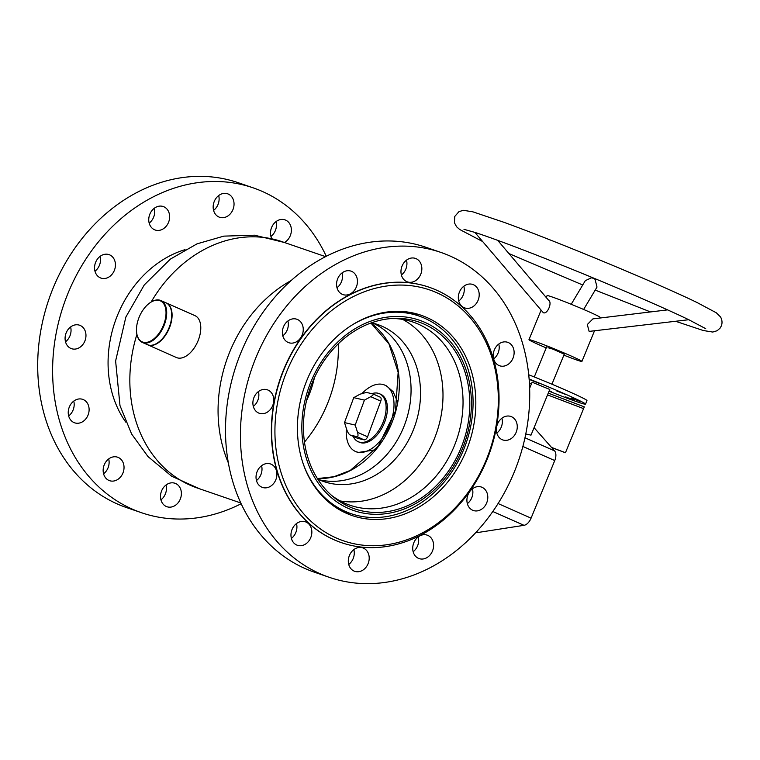 <?xml version="1.0" encoding="UTF-8"?>
<svg xmlns="http://www.w3.org/2000/svg" width="760" height="760" viewBox="0 0 760 760"><rect width="100%" height="100%" fill="white"/><g stroke="black" fill="none" stroke-linecap="round" stroke-linejoin="round"><path stroke-width="1.14" d="M346.36 428.421A36.261 20.625 -66.1 0 0 355.423 451.43L357.979 452.513L375.373 449.825M228.38 462.954A130.255 106.998 -71 0 1 229.805 351.766A130.255 106.998 -71 0 1 291.127 280.554M338.276 343.824A122.616 100.728 -71 0 1 327.313 404.12A122.616 100.728 -71 0 1 304.475 442.092M151.155 301.995A130.255 106.998 -71 0 1 281.903 241.632L325.555 256.642M240.815 502.987L197.163 487.967A130.255 106.998 -71 0 1 136.905 334.419M397.546 401.679L393.101 391.647L386.422 385.842M355.423 451.43A36.261 20.625 -66.1 0 0 374.186 446.766A36.261 20.625 -66.1 0 0 393.3 412.509A36.261 20.625 -66.1 0 0 384.798 385.12A36.261 20.625 -66.1 0 0 366.035 389.794A36.261 20.625 -66.1 0 0 362.377 393.129M353.181 436.382A26.239 14.925 -66.1 0 0 358.197 441.702L359.48 442.272A26.239 14.925 -66.1 0 0 373.065 438.89A26.239 14.925 -66.1 0 0 386.897 414.105A26.239 14.925 -66.1 0 0 380.741 394.288L379.449 393.718A26.239 14.925 -66.1 0 0 377.901 393.195A26.239 14.925 -66.1 0 0 371.849 393.67M163.333 325.517A22.429 12.758 -66.1 0 0 164.008 304.199A22.429 12.758 -66.1 0 0 149.748 302.945A22.429 12.758 -66.1 0 0 139.166 317.148A22.429 12.758 -66.1 0 0 136.629 332.566A22.429 12.758 -66.1 0 0 147.82 342.133A22.429 12.758 -66.1 0 0 163.333 325.517M149.91 302.831A22.904 13.024 113.9 0 1 150.071 302.717A22.904 13.024 113.9 0 1 160.882 300.551A22.904 13.024 113.9 0 1 163.951 325.764A22.904 13.024 113.9 0 1 142.329 342.427A22.904 13.024 113.9 0 1 136.677 332.966A22.904 13.024 113.9 0 1 136.648 332.766M171.589 312.436A22.429 12.758 113.9 0 1 171.618 312.635A22.429 12.758 113.9 0 1 169.071 328.054A22.429 12.758 113.9 0 1 158.498 342.256A22.429 12.758 113.9 0 1 158.336 342.37M142.329 342.427L147.355 344.651A22.904 13.024 -66.1 0 0 158.175 342.484A22.904 13.024 -66.1 0 0 168.967 327.988A22.904 13.024 -66.1 0 0 171.57 312.236A22.904 13.024 -66.1 0 0 165.908 302.774L160.882 300.551M314.402 377.805A90.649 74.471 -71 0 1 306.555 400.606M303.249 463.894A104.49 85.832 109 0 0 351.091 513.674A104.49 85.832 109 0 0 439.289 487.511A104.49 85.832 109 0 0 472.045 387.058A104.49 85.832 109 0 0 419.073 316.065A104.49 85.832 109 0 0 350.721 325.878M302.831 442.187A100.671 82.697 109 0 0 399.551 510.625A100.671 82.697 109 0 0 470.411 388.607A100.671 82.697 109 0 0 373.692 320.169A100.671 82.697 109 0 0 302.831 442.187M468.825 389.12A98.762 81.13 109 0 0 395.285 318.364A98.762 81.13 109 0 0 304.418 441.683A98.762 81.13 109 0 0 333.754 497.23A98.762 81.13 109 0 0 427.776 493.316A98.762 81.13 109 0 0 468.825 389.12M331.712 495.501A96.852 79.562 109 0 0 349.97 505.219A96.852 79.562 109 0 0 431.727 480.966A96.852 79.562 109 0 0 462.089 387.856A96.852 79.562 109 0 0 412.984 322.041A96.852 79.562 109 0 0 392.606 318.469M340.233 500.954A96.852 79.562 109 0 0 442.044 380.959A96.852 79.562 109 0 0 402.676 319.409M317.747 479.123A83.02 68.201 109 0 0 323.617 481.517A83.02 68.201 109 0 0 393.69 460.731A83.02 68.201 109 0 0 419.719 380.921A83.02 68.201 109 0 0 377.625 324.51A83.02 68.201 109 0 0 371.526 322.791M318.953 479.683A83.02 68.201 109 0 0 410.248 377.663A83.02 68.201 109 0 0 372.818 323.095M166.089 302.86A22.904 13.024 113.9 0 1 166.269 302.936A22.904 13.024 113.9 0 1 169.832 326.866A22.904 13.024 113.9 0 1 150.48 345.458A22.904 13.024 113.9 0 1 147.715 344.812A22.904 13.024 113.9 0 1 147.535 344.726M147.715 344.812L176.415 357.523A22.904 13.024 -66.1 0 0 179.18 358.169A22.904 13.024 -66.1 0 0 198.531 339.577A22.904 13.024 -66.1 0 0 194.968 315.647L166.269 302.936M358.197 441.702A26.239 14.925 -66.1 0 0 359.746 442.215A26.239 14.925 -66.1 0 0 383.03 422.437A26.239 14.925 -66.1 0 0 379.449 393.718M357.257 438.159A3.819 2.175 -66.1 0 0 357.466 438.283A3.819 2.175 -66.1 0 0 357.684 438.358L350.512 435.176C349.125 434.568 347.89 432.791 346.816 429.846L344.498 422.588L353.742 397.641L360.031 394.193L366.358 392.397L372.989 393.946L380.19 397.138A3.819 2.175 -66.1 0 0 379.962 397.062M372.79 393.88C373.806 394.326 373.131 395.257 370.737 396.673L364.448 400.111L355.205 425.068L357.523 432.316C358.321 435.204 358.131 436.648 356.934 436.658L350.265 435.09L357.466 438.283M357.684 438.358L364.106 439.84A3.819 2.175 -66.1 0 0 367.574 436.772L380.779 401.118A3.819 2.175 -66.1 0 0 380.19 397.138M344.498 422.588L355.205 425.068M353.742 397.641L364.448 400.111M529.635 388.255L532.123 382.204L549.774 389.452L531.003 435.138L525.768 433.979M534.071 427.671L554.6 450.898A9.538 5.425 113.9 0 1 554.743 460.57L531.078 518.158A9.538 5.425 113.9 0 1 524.01 525.322L478.22 532.447A124.155 70.623 113.9 0 1 476.007 532.361M478.22 532.447L476.596 531.715M571.207 304.285L585.323 280.649L591.394 277.827L593.341 278.284L595.052 279.319L597.008 287.071L583.633 309.462M474.781 232.303L543.305 312.702C547.58 314.763 552.729 301.577 548.378 300.352M667.565 309.88L592.914 318.877L587.299 324.548L589.133 331.398L688.94 319.703M548.008 347.719L553.033 349.173L564.271 354.179L551.922 384.218M546.212 347.899A28.623 1.121 22.3 0 1 533.121 342.048A28.623 1.121 22.3 0 1 528.969 339.673A28.623 1.121 22.3 0 1 548.226 346.427A28.623 1.121 22.3 0 1 577.761 359.052A28.623 1.121 22.3 0 1 581.922 361.437A28.623 1.121 22.3 0 1 563.872 355.158M546.278 297.549L547.086 295.573A28.623 1.121 22.3 0 1 566.342 302.328A28.623 1.121 22.3 0 1 595.887 314.963A28.623 1.121 22.3 0 1 600.048 317.338L599.754 318.05M551.608 447.516L565.297 452.732A48.193 1.881 -157.7 0 0 565.459 452.722L583.585 408.633L547.542 394.896L583.585 408.633L584.307 406.866L548.264 393.129M530.423 386.337L529.549 385.994M565.459 452.722L551.513 447.412M574.161 400.273L565.62 396.881L574.161 400.273M580.051 401.47L571.51 398.078L580.051 401.47M565.326 394.383L556.785 390.982L565.326 394.383M538.612 383.144L530.072 379.753L538.612 383.144M549.138 390.991L551.827 391.903L549.271 390.668M529.397 383.059A48.193 1.881 -157.7 0 0 531.42 383.914M549.072 391.162A48.193 1.881 -157.7 0 0 585.523 404.149A48.193 1.881 -157.7 0 0 578.521 400.149A48.193 1.881 -157.7 0 0 529.112 379.012M585.523 404.149L586.967 400.615A48.193 1.881 -157.7 0 0 579.966 396.615A48.193 1.881 -157.7 0 0 528.713 374.747M185.05 249.641A105.925 87.01 109 0 0 125.732 422.075M111.387 481.08A12.407 10.194 -71 0 1 109.563 480.671A12.407 10.194 -71 0 1 103.626 466.716A12.407 10.194 -71 0 1 115.805 456.798A12.407 10.194 -71 0 1 117.629 457.206A12.407 10.194 -71 0 1 123.557 471.162A12.407 10.194 -71 0 1 111.387 481.08M76.465 423.225A12.407 10.194 -71 0 1 74.632 422.816A12.407 10.194 -71 0 1 68.704 408.861A12.407 10.194 -71 0 1 80.873 398.952A12.407 10.194 -71 0 1 82.707 399.361A12.407 10.194 -71 0 1 88.635 413.316A12.407 10.194 -71 0 1 76.465 423.225M73.311 349.077A12.407 10.194 -71 0 1 71.487 348.669A12.407 10.194 -71 0 1 65.559 334.713A12.407 10.194 -71 0 1 77.729 324.805A12.407 10.194 -71 0 1 79.553 325.213A12.407 10.194 -71 0 1 85.49 339.169A12.407 10.194 -71 0 1 73.311 349.077M102.79 278.502A12.407 10.194 -71 0 1 100.956 278.094A12.407 10.194 -71 0 1 95.028 264.138A12.407 10.194 -71 0 1 107.207 254.22A12.407 10.194 -71 0 1 109.031 254.628A12.407 10.194 -71 0 1 114.96 268.584A12.407 10.194 -71 0 1 102.79 278.502M156.987 230.403A12.407 10.194 -71 0 1 155.163 229.995A12.407 10.194 -71 0 1 149.226 216.039A12.407 10.194 -71 0 1 161.405 206.121A12.407 10.194 -71 0 1 163.229 206.53A12.407 10.194 -71 0 1 169.157 220.486A12.407 10.194 -71 0 1 156.987 230.403M221.388 217.673A12.407 10.194 -71 0 1 219.564 217.265A12.407 10.194 -71 0 1 213.636 203.309A12.407 10.194 -71 0 1 225.805 193.391A12.407 10.194 -71 0 1 227.63 193.8A12.407 10.194 -71 0 1 233.567 207.755A12.407 10.194 -71 0 1 221.388 217.673M271.595 238.298A12.407 10.194 -71 0 1 272.697 225.321A12.407 10.194 -71 0 1 283.157 219.45A12.407 10.194 -71 0 1 284.981 219.858A12.407 10.194 -71 0 1 291.384 230.451A12.407 10.194 -71 0 1 284.43 242.497L254.59 235.201L223.839 236.123L197.03 243.846L170.373 259.103L144.267 284.943L125.865 317.024L115.615 360.981L119.985 405.584L131.613 434.007L148 456.589L171.674 476.244L199.709 488.851M168.739 507.129A12.407 10.194 -71 0 1 166.905 506.72A12.407 10.194 -71 0 1 160.977 492.765A12.407 10.194 -71 0 1 173.147 482.856A12.407 10.194 -71 0 1 174.98 483.265A12.407 10.194 -71 0 1 180.909 497.22A12.407 10.194 -71 0 1 168.739 507.129M241.157 503.728A171.76 141.103 -71 0 1 166.696 518.339A171.76 141.103 -71 0 1 141.398 512.686L126.473 507.556A171.76 141.103 -71 0 1 44.365 314.317A171.76 141.103 -71 0 1 212.923 177.061A171.76 141.103 -71 0 1 238.222 182.704L253.147 187.843A171.76 141.103 -71 0 1 326.277 256.272M141.398 512.686A171.76 141.103 -71 0 1 59.28 319.447A171.76 141.103 -71 0 1 227.848 182.191A171.76 141.103 -71 0 1 253.147 187.843M108.689 458.954A12.407 10.194 -71 0 1 103.578 473.803M73.758 401.099A12.407 10.194 -71 0 1 68.656 415.948M70.614 326.952A12.407 10.194 -71 0 1 65.502 341.8M100.092 256.367A12.407 10.194 -71 0 1 94.981 271.216M154.289 208.268A12.407 10.194 -71 0 1 149.178 223.117M218.69 195.548A12.407 10.194 -71 0 1 213.579 210.397M276.041 221.597A12.407 10.194 -71 0 1 270.93 236.445M166.031 485.003A12.407 10.194 -71 0 1 160.93 499.852M363.014 545.186A132.639 108.965 109 0 0 495.805 427.348A132.639 108.965 109 0 0 410.229 285.608A132.639 108.965 109 0 0 277.447 403.455A132.639 108.965 109 0 0 363.014 545.186M409.374 282.834A135.023 110.922 -71 0 1 429.257 287.28A135.023 110.922 -71 0 1 493.81 439.185A135.023 110.922 -71 0 1 361.304 547.086A135.023 110.922 -71 0 1 341.411 542.64A135.023 110.922 -71 0 1 276.868 390.735A135.023 110.922 -71 0 1 409.374 282.834M349.647 513.181A105.925 87.01 -71 0 1 344.109 512.231M367.773 519.042A105.925 87.01 -71 0 1 352.165 515.565A105.925 87.01 -71 0 1 301.53 396.397A105.925 87.01 -71 0 1 405.479 311.752A105.925 87.01 -71 0 1 421.078 315.238A105.925 87.01 -71 0 1 471.713 434.406A105.925 87.01 -71 0 1 367.773 519.042M429.134 287.233A135.023 110.922 109 0 0 429.001 287.185A135.023 110.922 109 0 0 409.117 282.748A135.023 110.922 109 0 0 276.611 390.649A135.023 110.922 109 0 0 341.154 542.554A135.023 110.922 109 0 0 341.287 542.592M349.21 270.731A12.407 10.194 109 0 0 337.041 280.639A12.407 10.194 109 0 0 342.969 294.595A12.407 10.194 109 0 0 344.802 295.003A12.407 10.194 109 0 0 356.972 285.095A12.407 10.194 109 0 0 351.044 271.139A12.407 10.194 109 0 0 349.21 270.731M295.013 318.829A12.407 10.194 109 0 0 282.844 328.738A12.407 10.194 109 0 0 288.772 342.694A12.407 10.194 109 0 0 290.595 343.102A12.407 10.194 109 0 0 302.774 333.194A12.407 10.194 109 0 0 296.837 319.238A12.407 10.194 109 0 0 295.013 318.829M265.544 389.405A12.407 10.194 109 0 0 253.365 399.323A12.407 10.194 109 0 0 259.293 413.278A12.407 10.194 109 0 0 261.126 413.687A12.407 10.194 109 0 0 273.296 403.769A12.407 10.194 109 0 0 267.368 389.813A12.407 10.194 109 0 0 265.544 389.405M268.688 463.552A12.407 10.194 109 0 0 256.51 473.47A12.407 10.194 109 0 0 262.447 487.426A12.407 10.194 109 0 0 264.271 487.834A12.407 10.194 109 0 0 276.44 477.916A12.407 10.194 109 0 0 270.512 463.961A12.407 10.194 109 0 0 268.688 463.552M303.61 521.408A12.407 10.194 109 0 0 291.441 531.325A12.407 10.194 109 0 0 297.369 545.281A12.407 10.194 109 0 0 299.202 545.689A12.407 10.194 109 0 0 311.372 535.771A12.407 10.194 109 0 0 305.444 521.816A12.407 10.194 109 0 0 303.61 521.408M360.962 547.457A12.407 10.194 109 0 0 348.783 557.375A12.407 10.194 109 0 0 354.72 571.33A12.407 10.194 109 0 0 356.544 571.739A12.407 10.194 109 0 0 368.724 561.82A12.407 10.194 109 0 0 362.786 547.865A12.407 10.194 109 0 0 360.962 547.457M425.362 534.736A12.407 10.194 109 0 0 413.193 544.644A12.407 10.194 109 0 0 419.121 558.6A12.407 10.194 109 0 0 420.945 559.008A12.407 10.194 109 0 0 433.124 549.1A12.407 10.194 109 0 0 427.186 535.144A12.407 10.194 109 0 0 425.362 534.736M479.56 486.637A12.407 10.194 109 0 0 467.39 496.546A12.407 10.194 109 0 0 473.318 510.501A12.407 10.194 109 0 0 475.142 510.91A12.407 10.194 109 0 0 487.322 501.001A12.407 10.194 109 0 0 481.394 487.046A12.407 10.194 109 0 0 479.56 486.637M413.611 258.001A12.407 10.194 109 0 0 401.441 267.919A12.407 10.194 109 0 0 407.369 281.874A12.407 10.194 109 0 0 409.203 282.283A12.407 10.194 109 0 0 421.373 272.365A12.407 10.194 109 0 0 415.445 258.409A12.407 10.194 109 0 0 413.611 258.001M470.962 284.05A12.407 10.194 109 0 0 458.793 293.968A12.407 10.194 109 0 0 464.721 307.923A12.407 10.194 109 0 0 466.545 308.332A12.407 10.194 109 0 0 478.724 298.414A12.407 10.194 109 0 0 472.786 284.459A12.407 10.194 109 0 0 470.962 284.05M505.894 341.905A12.407 10.194 109 0 0 493.715 351.813A12.407 10.194 109 0 0 499.643 365.778A12.407 10.194 109 0 0 501.476 366.187A12.407 10.194 109 0 0 513.646 356.269A12.407 10.194 109 0 0 507.718 342.313A12.407 10.194 109 0 0 505.894 341.905M509.038 416.052A12.407 10.194 109 0 0 496.859 425.97A12.407 10.194 109 0 0 502.797 439.926A12.407 10.194 109 0 0 504.621 440.334A12.407 10.194 109 0 0 516.79 430.416A12.407 10.194 109 0 0 510.862 416.461A12.407 10.194 109 0 0 509.038 416.052M354.512 582.939A171.76 141.103 109 0 0 523.07 445.683A171.76 141.103 109 0 0 440.952 252.444A171.76 141.103 109 0 0 415.653 246.8A171.76 141.103 109 0 0 247.095 384.056A171.76 141.103 109 0 0 329.203 577.296A171.76 141.103 109 0 0 354.512 582.939M440.952 252.444L426.027 247.313A171.76 141.103 109 0 0 400.729 241.661A171.76 141.103 109 0 0 232.17 378.917A171.76 141.103 109 0 0 314.288 572.156L329.203 577.296M412.67 312.911A105.925 87.01 -71 0 1 417.63 315.571M336.993 287.726A12.407 10.194 109 0 0 342.095 272.878M282.796 335.825A12.407 10.194 109 0 0 287.897 320.976M253.317 406.401A12.407 10.194 109 0 0 258.428 391.552M256.462 480.548A12.407 10.194 109 0 0 261.573 465.709M291.394 538.403A12.407 10.194 109 0 0 296.495 523.554M348.735 564.452A12.407 10.194 109 0 0 353.846 549.603M413.136 551.731A12.407 10.194 109 0 0 418.247 536.883M467.343 503.633A12.407 10.194 109 0 0 472.445 488.784M401.394 274.997A12.407 10.194 109 0 0 406.505 260.148M458.736 301.045A12.407 10.194 109 0 0 463.847 286.197M493.667 358.901A12.407 10.194 109 0 0 498.778 344.052M496.812 433.048A12.407 10.194 109 0 0 501.923 418.199M370.927 323.01A84.93 69.768 -71 0 1 398.459 372.552A84.93 69.768 -71 0 1 317.404 478.581L333.944 476.729L350.189 470.469L378.262 446.215L395.504 410.951L398.154 372.305L388.959 343.909L370.899 323.019M380.779 401.118L370.737 396.673M367.574 436.772L357.523 432.316M364.106 439.84L356.934 436.658M524.97 437.779L554.6 450.898M554.743 460.57L522.87 446.452M498.075 503.538L531.078 518.158M524.01 525.322L492.803 511.499M386.45 385.852L384.798 385.12M339.15 509.57L351.091 513.674M407.132 311.952L419.073 316.065M482.59 241.509L459.695 229.482L456.599 226.784L454.413 222.756L454.784 216.41L458.983 211.631L463.372 210.302L472.901 211.84L503.462 222.138C556.216 241.214 657.656 283.328 697.11 302.556L716.281 312.769L720.547 316.948C722.19 319.941 722.456 322.943 721.335 325.945L720.043 328.197L717.145 330.724L712.756 332.053L703.228 330.505L675.659 321.299M581.922 361.437L594.386 331.103M650.512 311.933L595.203 290.092M582.73 284.99L508.906 253.545M463.97 229.33L475.209 232.493C491.767 237.918 516.705 247.219 550.012 260.414C601.226 280.706 660.953 306.242 688.826 319.751L705.726 328.681M528.969 339.673L541.025 310.327M549.062 300.837L497.705 240.35M546.62 346.921L534.27 376.969"/></g></svg>
